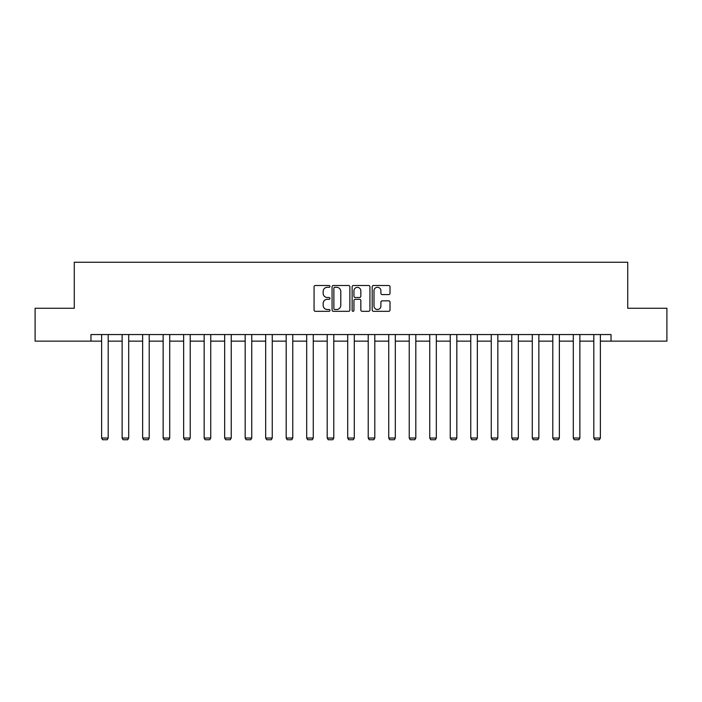 <?xml version="1.0" encoding="UTF-8"?>
<svg xmlns="http://www.w3.org/2000/svg" width="702" height="702" viewBox="0 0 702 702"><rect width="100%" height="100%" fill="white"/><g stroke="black" fill="none" stroke-linecap="round" stroke-linejoin="round"><path stroke-width="1.05" d="M329.966 286.398A0.904 0.904 0 0 0 329.062 285.495L315.356 285.495A1.29 1.29 0 0 0 314.066 286.793L314.066 310.012A1.29 1.29 0 0 0 315.356 311.311L329.062 311.311A0.904 0.904 0 0 0 329.966 310.407A0.904 0.904 0 0 0 329.062 309.503L327.29 309.503A4.133 4.133 0 0 1 323.157 305.37L323.157 303.431A4.133 4.133 0 0 1 327.29 299.306L329.062 299.306A0.904 0.904 0 0 0 329.966 298.403A0.904 0.904 0 0 0 329.062 297.499L327.29 297.499A4.133 4.133 0 0 1 323.157 293.366L323.157 291.435A4.133 4.133 0 0 1 327.29 287.302L329.062 287.302A0.904 0.904 0 0 0 329.966 286.398M388.715 294.594A1.29 1.29 0 0 0 390.005 293.304L390.005 286.793A1.29 1.29 0 0 0 388.715 285.495L373.482 285.495A1.29 1.29 0 0 0 372.192 286.793L372.192 310.012A1.29 1.29 0 0 0 373.482 311.311L388.715 311.311A1.29 1.29 0 0 0 390.005 310.012L390.005 302.141A1.29 1.29 0 0 0 388.715 300.851L382.195 300.851A1.29 1.29 0 0 0 380.905 302.141L380.905 306.046A3.449 3.449 0 0 1 377.457 309.503A3.449 3.449 0 0 1 373.999 306.046L373.999 290.76A3.449 3.449 0 0 1 377.457 287.302A3.449 3.449 0 0 1 380.905 290.76L380.905 293.304A1.29 1.29 0 0 0 382.195 294.594L388.715 294.594M90.97 341.128L35.1 341.128L35.1 308.266L74.272 308.266L74.272 262.25L627.728 262.25L627.728 308.266L666.9 308.266L666.9 341.128L611.03 341.128L611.03 334.556L90.97 334.556L90.97 341.128L101.623 341.128M349.868 286.793A1.29 1.29 0 0 0 348.578 285.495L333.353 285.495A1.29 1.29 0 0 0 332.064 286.793L332.064 310.012A1.29 1.29 0 0 0 333.353 311.311L348.578 311.311A1.29 1.29 0 0 0 349.868 310.012L349.868 286.793M353.422 285.495L368.647 285.495A1.29 1.29 0 0 1 369.936 286.793L369.936 310.012A1.29 1.29 0 0 1 368.647 311.311L362.127 311.311A1.29 1.29 0 0 1 360.837 310.012L360.837 300.596A1.29 1.29 0 0 0 359.547 299.306L355.23 299.306A1.29 1.29 0 0 0 353.94 300.596L353.94 310.407A0.904 0.904 0 0 1 353.036 311.311A0.904 0.904 0 0 1 352.132 310.407L352.132 286.793A1.29 1.29 0 0 1 353.422 285.495M108.196 341.128L122.13 341.128M128.703 341.128L142.638 341.128M149.21 341.128L163.145 341.128M169.717 341.128L183.652 341.128M190.224 341.128L204.159 341.128M210.732 341.128L224.666 341.128M231.239 341.128L245.173 341.128M251.746 341.128L265.681 341.128M272.253 341.128L286.188 341.128M292.76 341.128L306.695 341.128M313.267 341.128L327.202 341.128M333.775 341.128L347.709 341.128M354.291 341.128L368.225 341.128M374.798 341.128L388.732 341.128M395.305 341.128L409.24 341.128M415.812 341.128L429.747 341.128M436.319 341.128L450.254 341.128M456.827 341.128L470.761 341.128M477.334 341.128L491.268 341.128M497.841 341.128L511.776 341.128M518.348 341.128L532.283 341.128M538.855 341.128L552.79 341.128M559.362 341.128L573.297 341.128M579.87 341.128L593.804 341.128M600.377 341.128L611.03 341.128M334.775 287.302A0.904 0.904 0 0 0 333.871 288.206L333.871 308.599A0.904 0.904 0 0 0 334.775 309.503L336.644 309.503A4.133 4.133 0 0 0 340.777 305.37L340.777 291.435A4.133 4.133 0 0 0 336.644 287.302L334.775 287.302M360.837 290.821A3.449 3.449 0 0 0 357.388 287.372A3.449 3.449 0 0 0 353.94 290.821L353.94 296.209A1.29 1.29 0 0 0 355.23 297.499L359.547 297.499A1.29 1.29 0 0 0 360.837 296.209L360.837 290.821M108.196 334.556L108.196 438.039L101.623 438.039L101.623 334.556M108.196 438.039L107.204 439.75L102.606 439.75L101.623 438.039M128.703 334.556L128.703 438.039L122.13 438.039L122.13 334.556M128.703 438.039L127.711 439.75L123.113 439.75L122.13 438.039M149.21 334.556L149.21 438.039L142.638 438.039L142.638 334.556M149.21 438.039L148.219 439.75L143.62 439.75L142.638 438.039M169.717 334.556L169.717 438.039L163.145 438.039L163.145 334.556M169.717 438.039L168.726 439.75L164.128 439.75L163.145 438.039M190.224 334.556L190.224 438.039L183.652 438.039L183.652 334.556M190.224 438.039L189.242 439.75L184.635 439.75L183.652 438.039M210.732 334.556L210.732 438.039L204.159 438.039L204.159 334.556M210.732 438.039L209.749 439.75L205.142 439.75L204.159 438.039M231.239 334.556L231.239 438.039L224.666 438.039L224.666 334.556M231.239 438.039L230.256 439.75L225.649 439.75L224.666 438.039M251.746 334.556L251.746 438.039L245.173 438.039L245.173 334.556M251.746 438.039L250.763 439.75L246.156 439.75L245.173 438.039M272.253 334.556L272.253 438.039L265.681 438.039L265.681 334.556M272.253 438.039L271.27 439.75L266.672 439.75L265.681 438.039M292.76 334.556L292.76 438.039L286.188 438.039L286.188 334.556M292.76 438.039L291.778 439.75L287.179 439.75L286.188 438.039M313.267 334.556L313.267 438.039L306.695 438.039L306.695 334.556M313.267 438.039L312.285 439.75L307.687 439.75L306.695 438.039M333.775 334.556L333.775 438.039L327.202 438.039L327.202 334.556M333.775 438.039L332.792 439.75L328.194 439.75L327.202 438.039M354.291 334.556L354.291 438.039L347.709 438.039L347.709 334.556M354.291 438.039L353.299 439.75L348.701 439.75L347.709 438.039M374.798 334.556L374.798 438.039L368.225 438.039L368.225 334.556M374.798 438.039L373.806 439.75L369.208 439.75L368.225 438.039M395.305 334.556L395.305 438.039L388.732 438.039L388.732 334.556M395.305 438.039L394.313 439.75L389.715 439.75L388.732 438.039M415.812 334.556L415.812 438.039L409.24 438.039L409.24 334.556M415.812 438.039L414.821 439.75L410.222 439.75L409.24 438.039M436.319 334.556L436.319 438.039L429.747 438.039L429.747 334.556M436.319 438.039L435.328 439.75L430.73 439.75L429.747 438.039M456.827 334.556L456.827 438.039L450.254 438.039L450.254 334.556M456.827 438.039L455.844 439.75L451.237 439.75L450.254 438.039M477.334 334.556L477.334 438.039L470.761 438.039L470.761 334.556M477.334 438.039L476.351 439.75L471.744 439.75L470.761 438.039M497.841 334.556L497.841 438.039L491.268 438.039L491.268 334.556M497.841 438.039L496.858 439.75L492.251 439.75L491.268 438.039M518.348 334.556L518.348 438.039L511.776 438.039L511.776 334.556M518.348 438.039L517.365 439.75L512.758 439.75L511.776 438.039M538.855 334.556L538.855 438.039L532.283 438.039L532.283 334.556M538.855 438.039L537.872 439.75L533.274 439.75L532.283 438.039M559.362 334.556L559.362 438.039L552.79 438.039L552.79 334.556M559.362 438.039L558.38 439.75L553.781 439.75L552.79 438.039M579.87 334.556L579.87 438.039L573.297 438.039L573.297 334.556M579.87 438.039L578.887 439.75L574.289 439.75L573.297 438.039M600.377 334.556L600.377 438.039L593.804 438.039L593.804 334.556M600.377 438.039L599.394 439.75L594.796 439.75L593.804 438.039"/></g></svg>
